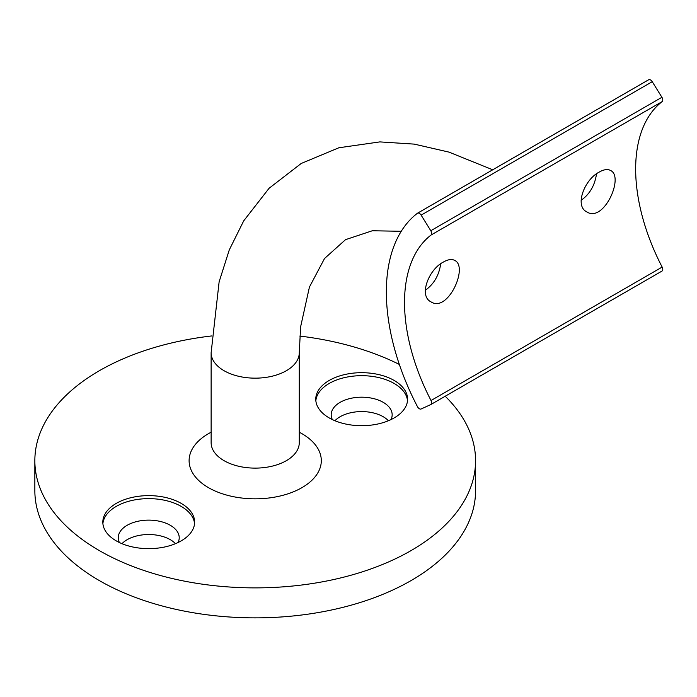 <?xml version="1.0" encoding="UTF-8"?>
<svg xmlns="http://www.w3.org/2000/svg" width="697" height="697" viewBox="0 0 697 697"><rect width="100%" height="100%" fill="white"/><g stroke="black" fill="none" stroke-linecap="round" stroke-linejoin="round"><path stroke-width="1.05" d="M329.219 417.93A45.906 26.503 0 0 0 379.246 423.68A45.906 26.503 0 0 0 407.588 399.189A45.906 26.503 0 0 0 361.682 372.686A45.906 26.503 0 0 0 315.767 399.189A45.906 26.503 0 0 0 329.219 417.93M116.268 540.881A45.906 26.503 0 0 0 166.295 546.622A45.906 26.503 0 0 0 194.637 522.131A45.906 26.503 0 0 0 148.731 495.628A45.906 26.503 0 0 0 102.825 522.131A45.906 26.503 0 0 0 116.268 540.881M211.54 335.963A220.357 127.22 0 0 0 34.85 460.665A220.357 127.22 0 0 0 99.392 550.621A220.357 127.22 0 0 0 339.535 578.196A220.357 127.22 0 0 0 475.563 460.665A220.357 127.22 0 0 0 445.209 396.236M399.337 364.435A220.357 127.22 0 0 0 299.815 336.076M388.421 420.735A30.485 17.599 0 0 0 361.682 411.578A30.485 17.599 0 0 0 334.935 420.735M175.478 543.677A30.485 17.599 0 0 0 148.731 534.521A30.485 17.599 0 0 0 121.984 543.677M34.85 460.665L34.85 490.653A220.357 127.22 0 0 0 99.392 580.61A220.357 127.22 0 0 0 339.535 608.185A220.357 127.22 0 0 0 475.563 490.653L475.563 460.665M178.057 542.527A30.485 17.599 0 0 0 179.216 537.727A30.485 17.599 0 0 0 148.731 520.128A30.485 17.599 0 0 0 118.246 537.727A30.485 17.599 0 0 0 119.405 542.527M194.568 523.639A45.906 26.503 0 0 0 148.731 498.634A45.906 26.503 0 0 0 102.895 523.639M391.008 419.585A30.485 17.599 0 0 0 392.158 414.785A30.485 17.599 0 0 0 361.682 397.185A30.485 17.599 0 0 0 331.197 414.785A30.485 17.599 0 0 0 332.347 419.585M407.51 400.688A45.906 26.503 0 0 0 361.682 375.683A45.906 26.503 0 0 0 315.846 400.688M425.301 290.274C433.926 284.132 439.049 275.324 440.687 263.841M581.115 200.318C589.74 194.175 594.863 185.358 596.501 173.884M417.695 213.108L648.55 79.833A3.677 2.117 60 0 1 648.68 79.746A3.677 2.117 60 0 1 652.244 81.688L421.127 215.129A3.677 2.117 -120 0 0 417.555 213.177A3.677 2.117 -120 0 0 417.425 213.265A181.429 104.75 -120 0 0 417.425 406.586A3.677 2.117 -120 0 0 421.127 408.991L430.79 404.556A3.677 2.117 -120 0 0 430.894 404.504A3.677 2.117 -120 0 0 431.025 400.514L662.15 267.073A3.677 2.117 60 0 1 662.011 271.063A3.677 2.117 60 0 1 661.915 271.116L430.99 404.443M421.127 215.129L430.79 230.733L661.915 97.292A3.677 2.117 60 0 1 662.15 101.614A155.719 89.904 -120 0 0 662.15 267.073M652.244 81.688L661.915 97.292M443.484 262.002C428.751 269.286 418.488 295.885 430.894 301.792C447.753 313.232 468.706 266.794 454.766 260.443C451.856 258.857 448.101 259.38 443.484 262.002M599.298 172.046C584.565 179.329 574.302 205.929 586.708 211.827C603.567 223.267 624.521 176.838 610.581 170.486C607.671 168.901 603.916 169.423 599.298 172.046M662.15 101.614L431.025 235.046A155.719 89.904 -120 0 0 431.025 400.514M431.025 235.046A3.677 2.117 -120 0 0 430.79 230.733M299.274 432.218A66.11 38.169 180 0 1 303.23 486.889A66.11 38.169 180 0 1 208.464 487.647A66.11 38.169 180 0 1 211.13 432.218M401.254 231.291L372.32 230.759L345.529 239.663L324.532 258.509L309.433 287.059L300.634 326.745L299.274 352.708A44.068 25.441 180 0 1 272.074 376.223A44.068 25.441 180 0 1 224.042 370.699A44.068 25.441 180 0 1 211.13 352.708L219.128 281.815L229.287 249.875L243.689 220.888L269.068 188.295L301.226 163.464L338.847 147.773L379.865 141.9L414.227 144.113L449.051 152.129L492.718 169.789M211.13 352.708L211.13 442.673A44.068 25.441 0 0 0 224.042 460.665A44.068 25.441 0 0 0 272.074 466.18A44.068 25.441 0 0 0 299.274 442.673L299.274 352.708M430.894 404.504L662.011 271.063M417.555 213.177L648.68 79.746"/></g></svg>
